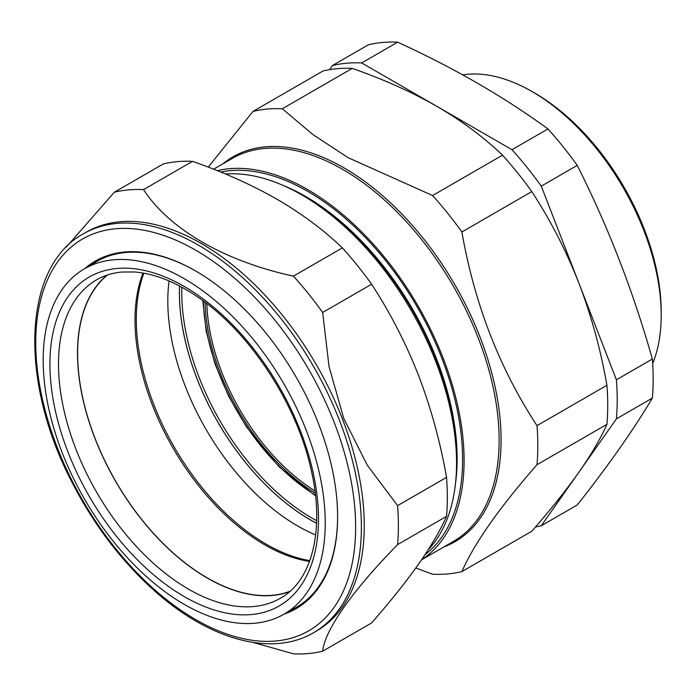 <?xml version="1.0" encoding="UTF-8"?>
<svg xmlns="http://www.w3.org/2000/svg" width="696" height="696" viewBox="0 0 696 696"><rect width="100%" height="100%" fill="white"/><g stroke="black" fill="none" stroke-linecap="round" stroke-linejoin="round"><path stroke-width="1.04" d="M329.512 69.678L332.41 65.554A255.075 147.265 60 0 1 361.694 62.944L511.978 149.701A255.075 147.265 60 0 1 541.27 186.145L616.404 379.807A255.075 147.265 60 0 1 616.404 418.861L541.27 525.758A255.075 147.265 60 0 1 535.494 526.968M541.27 525.758L577.228 505C608.095 466.007 633.143 430.372 652.37 398.095A255.075 147.265 60 0 0 652.37 359.04C633.143 291.128 608.095 226.574 577.228 165.378A255.075 147.265 60 0 0 547.943 128.943C503.887 96.796 453.801 67.877 397.66 42.178A255.075 147.265 60 0 0 368.367 44.796L332.41 65.554M361.694 62.944L397.66 42.178M511.978 149.701L547.943 128.943M541.27 186.145L577.228 165.378M616.404 379.807L652.37 359.04M616.404 418.861L652.37 398.095M652.683 363.538A182.587 105.418 -120 0 0 661.2 315.201A182.587 105.418 -120 0 0 532.092 91.585A182.587 105.418 -120 0 0 462.744 74.872M532.092 91.585L534.963 93.238A178.533 103.078 60 0 1 661.2 311.895L661.2 315.201M179.585 285.995A185.467 107.08 -120 0 0 316.584 523.279M181.847 287.204A184.414 106.471 -120 0 0 316.663 520.712M415.782 568.032L432.59 574.209A255.075 147.265 -120 0 0 461.883 571.599L531.805 531.222C550.31 510.09 565.996 490.445 578.837 472.314C591.339 454.392 600.709 438.402 606.938 424.325A255.075 147.265 60 0 0 606.938 385.271L537.016 425.639C499.606 368.663 474.559 304.108 461.883 231.977A255.075 147.265 -120 0 0 432.59 195.541L502.512 155.173A255.075 147.265 60 0 1 531.805 191.609C550.345 219.988 566.031 250.447 578.837 282.976C591.356 315.758 600.726 349.853 606.938 385.271M432.59 195.541L347.983 157.627L312.73 134.415L282.306 108.776A255.075 147.265 -120 0 0 253.013 111.395L322.935 71.027A255.075 147.265 60 0 1 352.228 68.408C383.226 79.187 411.423 91.828 436.836 106.323C462.083 121.095 483.972 137.382 502.512 155.173M282.306 108.776L352.228 68.408M461.883 231.977L531.805 191.609M461.883 571.599C474.28 543.376 499.328 507.749 537.016 464.693A255.075 147.265 -120 0 0 537.016 425.639M537.016 464.693L606.938 424.325M225.521 174.009A219.005 126.446 60 0 1 301.699 194.863A219.005 126.446 60 0 1 301.707 194.863A219.005 126.446 60 0 1 456.559 463.084A219.005 126.446 60 0 1 428.014 550.058M305.161 196.855L301.699 194.863L305.161 196.855A214.116 123.618 60 0 1 456.559 459.09L456.559 463.084M283.298 185.501A214.116 123.618 60 0 1 305.735 196.524A214.116 123.618 60 0 1 455.462 483.703M220.728 172.042A219.005 126.446 60 0 1 307.728 191.383A219.005 126.446 60 0 1 448.52 377.006A219.005 126.446 60 0 1 425.004 554.686M217.352 170.677A221.137 127.672 60 0 1 307.728 189.643A221.137 127.672 60 0 1 451.243 381.382A221.137 127.672 60 0 1 421.672 559.636M253.013 111.395L208.234 167.127M143.872 273.189A183.605 106.001 -120 0 0 266.124 544.133A183.605 106.001 -120 0 0 309.807 560.611M315.671 534.902A183.605 106.001 60 0 1 169.067 280.966M179.542 285.969A185.528 107.114 -120 0 0 316.576 523.322M290.041 591.252A183.396 105.888 60 0 1 115.606 481.119A183.396 105.888 60 0 1 107.445 274.99M309.502 561.437A183.396 105.888 60 0 1 172.991 447.989A183.396 105.888 60 0 1 143.002 273.041M289.649 591.6A183.587 105.992 60 0 1 115.519 481.171A183.587 105.992 60 0 1 106.949 275.155M198.952 288.074A199.43 115.144 60 0 1 317.289 464.458A199.43 115.144 60 0 1 283.307 614.577A199.43 115.144 60 0 1 84.494 499.084A199.43 115.144 60 0 1 83.885 269.152A199.43 115.144 60 0 1 198.952 288.074M322.657 651.212L371.603 622.955C390.099 601.831 405.733 582.239 418.514 564.195C430.998 546.29 440.342 530.335 446.545 516.336A254.405 146.882 -120 0 0 446.545 477.386C440.359 442.134 431.015 408.126 418.514 375.353C405.768 342.971 390.125 312.6 371.603 284.229L322.657 312.487L329.051 366.627L343.772 418.505L367.27 465.18L397.599 505.644A254.405 146.882 60 0 1 397.599 544.594C352.611 590.495 324.806 629.923 322.657 651.212A254.405 146.882 60 0 1 293.442 653.822L253.24 642.469M196.054 271.214A199.691 115.292 -120 0 0 92.725 263.923M292.259 609.539A199.691 115.292 -120 0 0 337.612 516.406M84.712 268.665A200.709 115.875 60 0 1 195.689 271.014A200.709 115.875 60 0 1 318.594 423.907A200.709 115.875 60 0 1 337.612 516.823A200.709 115.875 60 0 1 284.151 614.107M83.424 233.812L86.295 232.16A230.263 132.945 60 0 1 342.432 418.975A230.263 132.945 60 0 1 316.558 630.985L313.687 632.647C271.475 657.737 207.225 639.38 151.728 588.303C119.773 559.001 93.116 523.479 71.74 481.736C18.792 380.347 22.803 266.368 83.424 233.812A230.263 132.945 60 0 1 339.57 420.636A230.263 132.945 60 0 1 313.687 632.647M66.224 247.15L114.344 192.218A254.405 146.882 60 0 1 143.559 189.608C169.311 229.193 224.46 261.209 293.442 276.147A254.405 146.882 60 0 1 322.657 312.487M40.664 293.277L41.255 291.241M371.603 284.229A254.405 146.882 -120 0 0 342.389 247.889C323.814 230.071 301.977 213.829 276.886 199.169C251.421 184.657 223.294 172.051 192.496 161.35A254.405 146.882 -120 0 0 163.282 163.96L114.344 192.218M342.389 247.889L293.442 276.147M192.496 161.35L143.559 189.608M446.545 516.336L397.599 544.594M446.545 477.386L397.599 505.644M315.236 493.09A160.271 92.533 60 0 1 247.854 425.848A160.271 92.533 60 0 1 205.059 302.255M206.816 303.595A159.053 91.828 -120 0 0 249.255 424.882A159.053 91.828 -120 0 0 314.949 490.897M421.532 559.836L453.331 541.479A221.137 127.672 -120 0 0 487.226 364.278A221.137 127.672 -120 0 0 342.763 169.415A221.137 127.672 -120 0 0 232.194 158.462L213.602 169.198M222.833 163.864A222.146 128.255 60 0 1 344.007 167.867A222.146 128.255 60 0 1 491.837 373.282A222.146 128.255 60 0 1 443.97 546.882M280.958 597.908A183.822 106.131 60 0 1 96.57 492.107A183.822 106.131 60 0 1 97.136 279.531C104.548 275.346 112.848 272.849 122.026 272.032L134.371 271.971C154.721 273.528 176.279 282.176 199.073 297.914C250.804 333.236 297.671 405.481 311.521 471.514C324.954 530.709 311.608 580.786 280.958 597.908M198.256 295.409A189.904 109.646 60 0 1 292.851 595.376A189.904 109.646 60 0 1 61.535 433.747A189.904 109.646 60 0 1 198.256 295.409M334.21 422.507A226.209 130.604 -120 0 0 57.168 262.557A226.209 130.604 -120 0 0 195.689 619.579A226.209 130.604 -120 0 0 334.21 422.507M203.363 300.994A162.655 93.908 -120 0 0 246.81 426.761A162.655 93.908 -120 0 0 315.479 495.178M283.307 614.577L298.897 605.798M83.885 269.152L99.284 260.043M202.78 300.568L206.216 331.47L214.977 363.86L228.636 396.233L246.558 427.066L278.983 466.746L315.558 495.9"/></g></svg>
